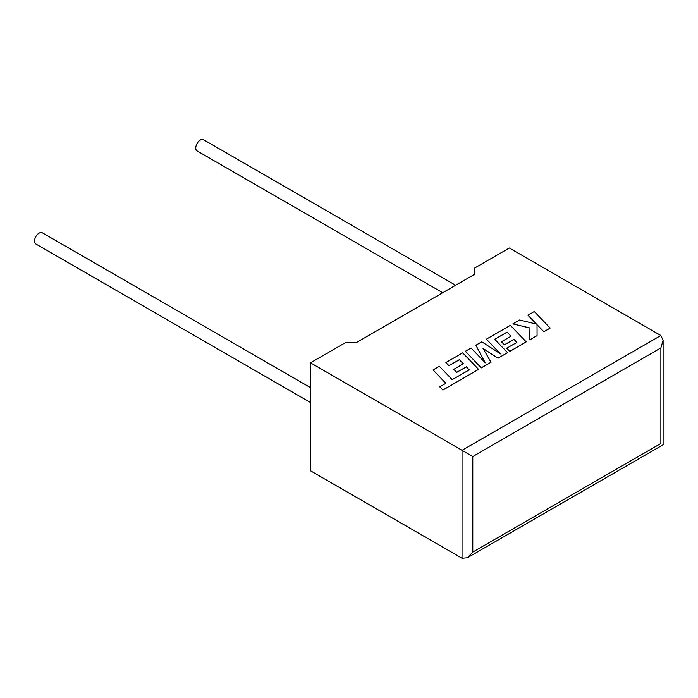 <?xml version="1.0" encoding="UTF-8"?>
<svg xmlns="http://www.w3.org/2000/svg" width="698" height="698" viewBox="0 0 698 698"><rect width="100%" height="100%" fill="white"/><g stroke="black" fill="none" stroke-linecap="round" stroke-linejoin="round"><path stroke-width="1.05" d="M310.497 387.617L42.351 232.8A6.457 3.726 120 0 0 39.123 233.123A6.457 3.726 120 0 0 34.9 238.812A6.457 3.726 120 0 0 35.886 243.995L310.497 402.537M442.724 292.724L197.106 150.916A6.457 3.726 -60 0 1 196.112 145.742A6.457 3.726 -60 0 1 200.335 140.045A6.457 3.726 -60 0 1 203.563 139.731L455.637 285.264M310.497 362.812L462.041 450.306L660.875 335.511L509.331 248.017L474.404 268.18L474.291 274.497L356.364 342.578L345.431 342.639L310.497 362.812L310.497 470.784L462.041 558.269L462.041 450.306L472.79 456.509L472.79 552.066L467.416 557.737L462.041 558.269M660.875 335.511L663.1 340.423L660.875 347.918L472.79 456.509M472.79 552.066L660.875 443.474C663.772 445.149 663.772 445.149 660.875 443.474L660.875 347.918M527.95 315.173L536.579 324.151L519.626 319.972L512.856 323.889L529.957 327.973L529.738 339.856L537.067 335.625L537.041 324.675L543.812 331.725L550.155 328.069L534.284 311.517L527.95 315.234L536.5 324.134M550.155 328.069L543.812 331.794L537.041 324.736M512.856 323.889L529.957 328.034M529.738 339.856L537.067 335.625M507.053 332.126L511.015 336.235L501.452 341.75L504.392 344.812L513.955 339.289L516.886 342.378L506.739 348.232L509.776 351.373L526.231 341.88L510.369 325.32L486.375 339.176L500.51 353.903L481.795 341.819L475.862 345.248L485.267 362.82L471.063 348.014L465.4 351.286L481.271 367.898L491.034 362.262L483.016 348.459L498.075 358.196L507.559 352.656L494.708 339.254L507.053 332.126L510.971 336.253M481.271 367.837L491.034 362.201M483.077 348.555L498.075 358.196M498.075 358.135L507.559 352.656M494.742 339.298L507.053 332.187M501.452 341.75L504.392 344.873L513.955 339.35L516.852 342.395M506.739 348.232L509.776 351.443L526.231 341.88M486.375 339.176L500.353 353.807M475.862 345.248L485.189 362.742M465.4 351.286L481.271 367.898M433.065 369.949L445.865 383.307L439.766 386.832L442.837 390.025L478.584 369.382L462.722 352.83L445.9 362.541L448.927 365.682L459.415 359.636L463.367 363.737L453.813 369.321L456.754 372.374L466.308 366.86L469.213 369.905L452.208 379.651L439.408 366.293L433.065 369.949L445.83 383.333M439.766 386.832L442.837 390.086L478.584 369.382M445.9 362.541L448.927 365.743L459.415 359.697L463.332 363.763M453.813 369.259L456.754 372.374M456.754 372.313L466.308 366.86M466.308 366.79L469.248 369.879M663.1 340.423L663.1 444.766L467.416 557.737"/></g></svg>
